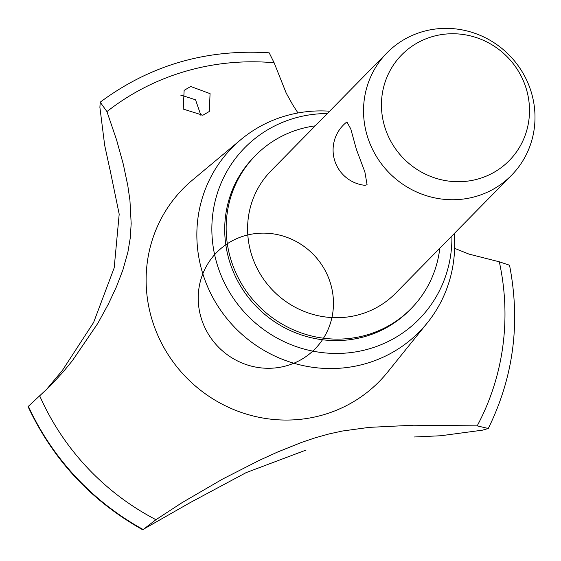 <?xml version="1.0" encoding="UTF-8"?>
<svg xmlns="http://www.w3.org/2000/svg" width="561" height="561" viewBox="0 0 561 561"><rect width="100%" height="100%" fill="white"/><g stroke="black" fill="none" stroke-linecap="round" stroke-linejoin="round"><path stroke-width="0.84" d="M315.24 125.853A109.157 105.082 44.5 0 0 255.472 155.516L254.028 156.996A109.157 105.082 44.5 0 0 230.122 263.221A109.157 105.082 44.5 0 0 409.733 310.009L411.185 308.529A109.157 105.082 44.5 0 0 439.803 248.264M255.472 155.516A109.157 105.082 44.5 0 0 231.574 261.749A109.157 105.082 44.5 0 0 411.185 308.529M511.548 175.256L395.61 293.228A87.32 84.066 -135.5 0 1 251.924 255.802A87.32 84.066 -135.5 0 1 271.047 170.817L386.985 52.846A87.32 84.066 -135.5 0 1 530.671 90.272A87.32 84.066 -135.5 0 1 511.548 175.256A87.32 84.066 -135.5 0 1 367.855 137.824A87.32 84.066 -135.5 0 1 386.985 52.846M356.424 149.457L364.881 171.982L367.083 184.723L364.966 185.319A35.476 35.476 0 0 1 346.88 121.947L350.758 128.869L356.424 149.457M385.183 128.259A75.405 72.593 44.5 0 0 478.708 178.812A75.405 72.593 44.5 0 0 525.769 87.2A75.405 72.593 44.5 0 0 432.243 36.647A75.405 72.593 44.5 0 0 385.183 128.259M327.329 113.546A122.249 117.691 44.5 0 0 217.913 266.791A122.249 117.691 44.5 0 0 351.992 352.434A122.249 117.691 44.5 0 0 451.893 235.957M329.637 111.204A131.295 126.393 44.5 0 0 240.893 139.605A131.295 126.393 44.5 0 0 203.363 275.479A131.295 126.393 44.5 0 0 303.704 365.723A131.295 126.393 44.5 0 0 427.349 322.834A131.295 126.393 44.5 0 0 454.2 233.607M240.893 139.605L192.262 180.235A137.536 132.403 44.5 0 0 152.943 322.561A137.536 132.403 44.5 0 0 323.536 414.761A137.536 132.403 44.5 0 0 387.581 372.167L427.349 322.834M190.698 86.478L210.066 93.645L209.295 111.485L202.858 115.236L183.237 109.079L184.127 90.37L190.698 86.478M297.968 112.964L292.779 104.907L286.243 93.182L274.126 62.762A247.78 238.537 44.5 0 0 185.354 71.345A247.78 238.537 44.5 0 0 106.941 111.597L116.611 140.019L123.322 164.296L127.824 185.754L129.942 200.396L131.176 223.58L130.25 238.032L127.922 251.98L122.908 269.911L116.506 286.636L108.399 304.02L97.775 323.416L72.341 360.751L63.105 371.985L50.455 385.751L28.05 406.606C53.085 459.901 91.331 500.973 142.796 529.815L155.951 519.696L182.066 502.656L222.668 479.031L259.463 460.286L277.365 452.131L301.348 442.496L315.373 437.755L329.321 433.87L342.519 431.009L369.131 427.377L413.688 425.21L477.18 425.869A247.78 238.537 44.5 0 0 499.311 261.805L469.017 254.112L454.62 248.348M477.18 425.869L488.287 428.478L482.544 430.154L440.785 435.75L414.27 436.984M306.117 450.041L246.111 472.635L190.691 502.333M62.39 370.414L93.631 322.421L114.185 267.863L119.191 214.162L109.998 169.604M201.006 115.671L195.537 99.795L181.918 95.412L180.803 95.791M109.879 169.289L104.683 145.327L99.9 107.403L100.202 102.179L106.941 111.597M45.602 390.554L62.488 370.281M274.126 62.762L269.182 52.818C206.238 48.821 149.913 65.272 100.202 102.179M488.287 428.478C513.596 377.048 520.685 322.631 509.535 265.227L499.311 261.805M39.775 396.024A247.78 238.537 44.5 0 0 155.951 519.696M190.838 502.242L143.013 529.486A259.785 250.094 44.5 0 1 28.302 406.29M214.625 254.666A68.87 66.303 -135.5 0 1 318.452 260.276A68.87 66.303 -135.5 0 1 298.214 361.221A68.87 66.303 -135.5 0 1 201.63 319.461A68.87 66.303 -135.5 0 1 225.81 244.757M28.345 406.248A259.785 250.094 44.5 0 0 143.048 529.444"/></g></svg>
